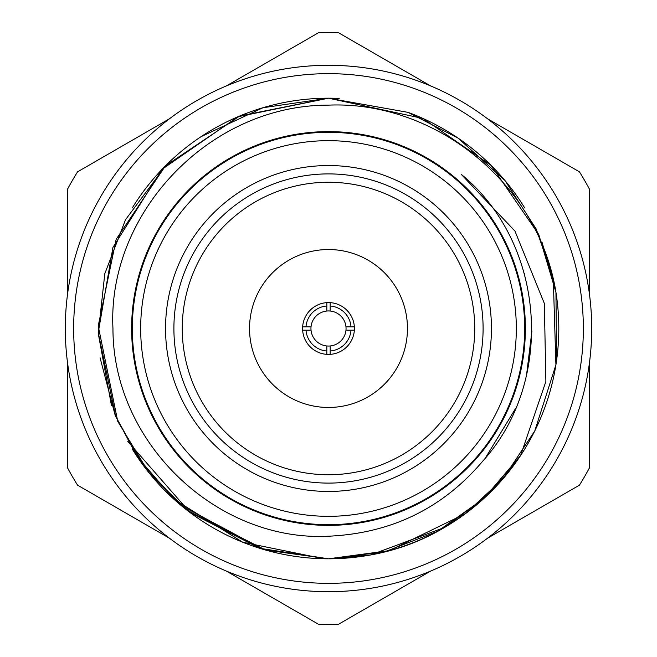 <?xml version="1.0" encoding="UTF-8"?>
<svg xmlns="http://www.w3.org/2000/svg" width="657" height="657" viewBox="0 0 657 657"><rect width="100%" height="100%" fill="white"/><g stroke="black" fill="none" stroke-linecap="round" stroke-linejoin="round"><path stroke-width="0.99" d="M591.702 328.5A263.202 263.202 0 0 1 328.5 591.702A263.202 263.202 0 0 1 65.298 328.5A263.202 263.202 0 0 1 328.5 65.298A263.202 263.202 0 0 1 591.702 328.5M328.5 525.378A196.878 196.878 0 0 0 525.378 328.5A196.878 196.878 0 0 0 328.5 131.622A196.878 196.878 0 0 0 131.622 328.5A196.878 196.878 0 0 0 328.5 525.378M201.05 136.672L262.981 107.723L328.5 98.197L408.005 112.355L458.069 138.101L504.872 180.404L536.219 229.047L553.268 278.305L555.912 364.849L534.782 430.91L503.122 478.657L465.476 513.643L389.256 550.64L328.5 558.803L384.739 551.831L437.578 531.324L483.815 498.548L520.631 455.457L485.572 496.93L444.428 527.497L370.696 554.91L328.5 558.803C355.757 558.154 448.953 556.799 520.558 455.588A230.303 230.303 0 0 0 555.157 287.676C535.554 181.004 433.374 100.669 328.5 105.136C208.91 104.939 107.14 213.558 112.955 328.5C112.864 443.91 217.738 541.935 328.5 536.219C391.35 533.344 442.752 508.337 482.69 461.206C555.715 380.625 545.417 243.106 461.206 174.31L514.948 231.059L544.333 303.411L545.885 381.471L520.558 455.588A230.303 230.303 0 0 1 328.5 558.803L259.819 548.324L190.07 512.55L127.778 441.414M328.5 132.32A196.18 196.18 0 0 1 524.68 328.5A196.18 196.18 0 0 1 328.5 524.68A196.18 196.18 0 0 1 132.32 328.5A196.18 196.18 0 0 1 328.5 132.32A196.18 196.18 0 0 0 132.32 328.5A196.18 196.18 0 0 0 328.5 524.68M328.5 491.452A162.952 162.952 0 0 1 165.548 328.5A162.952 162.952 0 0 1 328.5 165.548A162.952 162.952 0 0 1 491.452 328.5A162.952 162.952 0 0 1 328.5 491.452M328.5 173.9A154.6 154.6 0 0 0 173.9 328.5A154.6 154.6 0 0 0 328.5 483.1A154.6 154.6 0 0 0 483.1 328.5A154.6 154.6 0 0 0 328.5 173.9M328.5 182.26A146.24 146.24 0 0 0 182.26 328.5A146.24 146.24 0 0 0 328.5 474.74A146.24 146.24 0 0 0 474.74 328.5A146.24 146.24 0 0 0 328.5 182.26M328.5 98.197L239.756 115.985L165.4 165.909L116.149 239.353L98.213 325.946L117.751 421.367L148.778 472.514L186.949 510.161L265.592 550.04L328.5 558.803L263.12 549.326L181.127 505.479L142.224 463.932L115.648 416.431L98.238 332.598L112.905 247.508L162.074 169.309L238.006 116.724L328.5 98.197L422.968 118.465L491.116 165.416L538.765 234.541L555.953 292.398L556.553 360.594M541.935 241.981L555.017 287.002M323.778 558.754L242.729 542.23L173.85 499.156L137.173 456.689L115.164 415.249L100.069 357.778M111.468 405.55L98.254 333.469L104.8 273.739L125.512 219.725L166.016 165.285M328.5 249.537A78.963 78.963 0 0 0 249.537 328.5A78.963 78.963 0 0 0 328.5 407.463A78.963 78.963 0 0 0 407.463 328.5A78.963 78.963 0 0 0 328.5 249.537M326.825 354.353L326.825 345.968A17.55 17.55 0 0 1 311.032 330.175L302.647 330.175A25.902 25.902 0 0 1 330.175 302.647A25.902 25.902 0 0 1 354.353 330.175A25.902 25.902 0 0 1 326.825 354.353A25.902 25.902 0 0 1 302.647 330.175M330.175 302.647L330.175 311.032A17.55 17.55 0 0 0 311.032 330.175L305.998 330.175A22.56 22.56 0 0 0 326.825 351.002M326.825 345.968A17.55 17.55 0 0 0 345.968 326.825L354.353 326.825M67.351 361.334L67.351 467.48A295.822 295.822 0 0 0 77.567 485.17L169.49 538.239M430.639 571.081L338.708 624.15A295.822 295.822 0 0 1 318.292 624.15L226.361 571.081M589.649 361.334L589.649 467.48A295.822 295.822 0 0 1 579.433 485.17L487.51 538.239M487.51 118.761L579.433 171.83A295.822 295.822 0 0 1 589.649 189.52L589.649 295.666M73.658 328.5A254.842 254.842 0 0 0 328.5 583.342A254.842 254.842 0 0 0 583.342 328.5A254.842 254.842 0 0 0 328.5 73.658A254.842 254.842 0 0 0 73.658 328.5M328.5 558.803A230.303 230.303 0 0 1 132.32 449.125M132.32 207.891L132.32 207.875A230.303 230.303 0 0 1 339.201 98.443M407.997 112.355A230.303 230.303 0 0 1 524.68 207.875M169.49 118.761L77.567 171.83A295.822 295.822 0 0 0 67.351 189.52L67.351 295.666M430.639 85.919L338.708 32.85A295.822 295.822 0 0 0 318.292 32.85L226.361 85.919M330.175 311.032A17.55 17.55 0 0 1 345.968 326.825M302.647 326.825L311.032 326.825M305.998 326.825A22.56 22.56 0 0 1 326.825 305.998L326.825 302.647M326.825 311.032L326.825 305.998M330.175 305.998A22.56 22.56 0 0 1 351.002 326.825M354.353 330.175L345.968 330.175M351.002 330.175A22.56 22.56 0 0 1 330.175 351.002L330.175 354.353M330.175 345.968L330.175 351.002M524.286 273.246L524.729 274.848L524.286 273.246M531.924 330.956L526.536 375.057L531.924 330.956M515.474 408.662L485.309 458.101L515.474 408.662M328.5 140.672A187.828 187.828 0 0 1 516.328 328.5A187.828 187.828 0 0 1 328.5 516.328A187.828 187.828 0 0 1 140.672 328.5A187.828 187.828 0 0 1 328.5 140.672"/></g></svg>
